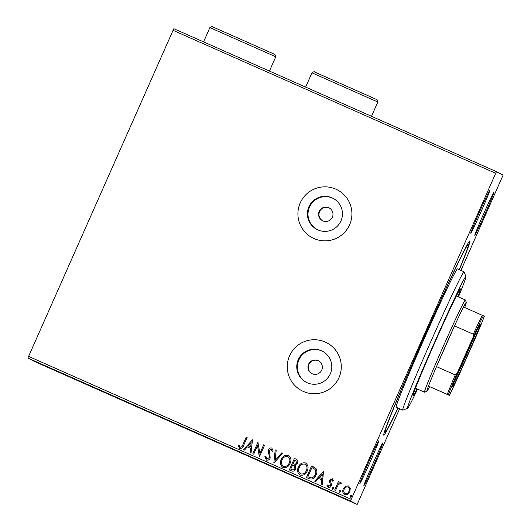 <?xml version="1.0" encoding="UTF-8"?>
<svg xmlns="http://www.w3.org/2000/svg" width="531" height="531" viewBox="0 0 531 531"><rect width="100%" height="100%" fill="white"/><g stroke="black" fill="none" stroke-linecap="round" stroke-linejoin="round"><path stroke-width="0.8" d="M317.14 229.551A17.523 17.516 117.5 0 1 309.812 206.42A17.523 17.516 117.5 0 1 333.309 198.461M322.861 220.883A7.202 7.202 -62.5 0 0 332.273 217.418A7.202 7.202 -62.5 0 0 328.702 207.707A7.202 7.202 -62.5 0 0 319.29 211.172A7.202 7.202 -62.5 0 0 322.861 220.883M306.5 382.439A17.523 17.516 117.5 0 1 299.172 359.308A17.523 17.516 117.5 0 1 322.669 351.349M312.221 373.771A7.202 7.202 -62.5 0 0 321.633 370.306A7.202 7.202 -62.5 0 0 318.062 360.595A7.202 7.202 -62.5 0 0 308.65 364.067A7.202 7.202 -62.5 0 0 312.221 373.771M329.286 208.006A7.202 7.202 -62.5 0 0 319.708 211.272A7.202 7.202 -62.5 0 0 322.642 220.783M318.646 360.894A7.202 7.202 -62.5 0 0 309.069 364.16A7.202 7.202 -62.5 0 0 312.002 373.671M307.183 382.765A17.523 17.516 -62.5 0 0 330.07 374.335A17.523 17.516 -62.5 0 0 321.388 350.719A17.523 17.516 -62.5 0 0 298.495 359.148A17.523 17.516 -62.5 0 0 307.183 382.765M317.823 229.877A17.523 17.516 -62.5 0 0 340.716 221.447A17.523 17.516 -62.5 0 0 332.028 197.831A17.523 17.516 -62.5 0 0 309.142 206.26A17.523 17.516 -62.5 0 0 317.823 229.877M313.974 238.545A27.015 27.008 -62.5 0 0 349.252 225.556A27.015 27.008 -62.5 0 0 335.864 189.149A27.015 27.008 -62.5 0 0 300.579 202.138A27.015 27.008 -62.5 0 0 313.974 238.545M337.384 189.879A27.015 27.008 -62.5 0 0 300.586 202.145A27.015 27.008 -62.5 0 0 312.454 237.822M303.327 391.44A27.015 27.008 -62.5 0 0 338.612 378.444A27.015 27.008 -62.5 0 0 325.224 342.037A27.015 27.008 -62.5 0 0 289.939 355.033A27.015 27.008 -62.5 0 0 303.327 391.44M326.744 342.767A27.015 27.008 -62.5 0 0 289.946 355.033A27.015 27.008 -62.5 0 0 301.814 390.71M398.077 408.067A106.266 2.967 -66.1 0 1 383.767 435.214A106.266 2.967 -66.1 0 1 383.714 435.148A106.266 2.967 -66.1 0 1 424.103 336.853A106.266 2.967 -66.1 0 1 469.776 240.901A106.266 2.967 -66.1 0 1 469.875 240.901A106.266 2.967 -66.1 0 1 459.368 269.741M378.835 440.757A23.417 0.65 -66.1 0 1 369.928 462.468A23.417 0.65 -66.1 0 1 359.859 483.568A23.417 0.65 -66.1 0 1 359.852 483.555A23.417 0.65 -66.1 0 1 368.753 461.897A23.417 0.65 -66.1 0 1 378.815 440.757A23.417 0.65 -66.1 0 1 378.835 440.757M489.755 190.456A23.417 0.65 -66.1 0 1 480.847 212.161A23.417 0.65 -66.1 0 1 470.778 233.268A23.417 0.65 -66.1 0 1 470.765 233.255A23.417 0.65 -66.1 0 1 479.666 211.597A23.417 0.65 -66.1 0 1 489.728 190.456A23.417 0.65 -66.1 0 1 489.755 190.456M493.777 192.547A23.417 0.65 -66.1 0 1 484.869 214.258A23.417 0.65 -66.1 0 1 474.8 235.359A23.417 0.65 -66.1 0 1 474.794 235.346A23.417 0.65 -66.1 0 1 483.695 213.688A23.417 0.65 -66.1 0 1 493.757 192.547A23.417 0.65 -66.1 0 1 493.777 192.547M382.858 442.847A23.417 0.65 -66.1 0 1 373.95 464.559A23.417 0.65 -66.1 0 1 363.888 485.659A23.417 0.65 -66.1 0 1 363.874 485.646A23.417 0.65 -66.1 0 1 372.775 463.988A23.417 0.65 -66.1 0 1 382.838 442.847A23.417 0.65 -66.1 0 1 382.858 442.847M159.605 416.662L225.463 445.848L159.605 416.662M57.547 371.448L123.404 400.626L57.547 371.448M351.223 499.339L350.54 501.012L357.157 504.45L34.515 361.498L27.897 358.053L28.588 356.387L351.223 499.339L495.708 173.292L173.073 30.333L173.843 28.714L496.485 171.666L503.103 175.104L460.915 270.425M399.617 408.751L357.157 504.45M344.652 494.633C342.681 493.166 342.236 491.235 343.318 488.859L345.508 486.25L348.535 485.925L350.287 488.361L349.823 491.739C348.787 494.135 347.062 495.104 344.652 494.633L344.44 494.527M334.669 490.033L338.4 481.61L339.289 482.002L338.738 483.243L340.895 482.54L341.44 483.124L340.623 483.834L340.291 483.509L338.227 484.763L335.552 490.425L334.669 490.033M328.676 486.323L330.362 485.447L330.508 484.551L329.386 481.637L329.678 480.21L332.326 478.743L333.501 480.701L332.665 481.192L331.921 479.798L330.561 480.555L330.435 481.411L331.536 484.352L331.251 485.785C330.66 487.146 329.678 487.677 328.304 487.392L326.983 485.44L327.839 484.883L328.662 486.31L330.342 485.434L330.488 484.537L329.366 481.63L329.658 480.203L332.393 478.776M332.685 481.199L331.921 479.798M309.128 478.716L306.453 477.535L311.558 466.006L315.865 468.408C317.16 470.539 317.213 472.749 316.031 475.059C314.691 478.444 312.387 479.659 309.128 478.716M289.315 469.942L294.426 458.412L296.072 459.142C297.772 459.999 298.236 461.346 297.44 463.165L295.276 465.143L295.787 468.893C294.931 470.791 293.543 471.482 291.619 470.957L289.315 469.942L294.426 458.412L296.052 459.136M273.804 463.065L275.217 449.903L276.186 450.328L275.111 460.317L281.788 452.817L282.751 453.242L273.804 463.065M253.712 454.164L252.829 453.773L257.933 442.243L259.885 453.394L263.695 444.799L264.584 445.19L259.473 456.72L257.515 445.589L253.712 454.164M239.069 445.39L238.22 446.06L239.826 448.363L238.22 446.06L239.063 445.376L240.317 447.168C241.658 447.082 242.508 446.272 242.866 444.746L246.265 437.073L247.154 437.464L243.702 445.25C243.132 447.5 241.831 448.536 239.806 448.356L239.673 448.29M239.813 446.744L240.337 447.182C241.678 447.089 242.528 446.286 242.886 444.752L246.265 437.073M28.588 356.387L173.073 30.333M243.537 449.657L252.471 439.821L251.057 452.989L250.088 452.558L250.546 448.337L247.307 446.903L244.486 450.076L243.523 449.651L252.471 439.827M266.363 460.125L264.889 456.454L265.872 456.195L266.827 458.91L269.303 457.676L269.516 456.414L268.221 451.768L268.547 449.81C269.19 448.31 270.279 447.719 271.799 448.031L273.16 450.972L272.151 451.37L271.261 449.213L269.456 450.155L270.179 458.08C269.396 459.806 268.128 460.483 266.363 460.125L266.223 460.052M271.799 448.031L271.799 448.031C270.292 447.726 269.21 448.317 268.56 449.817L268.221 451.768M271.301 449.233L272.171 451.383M283.01 467.499C280.328 465.448 279.731 462.786 281.231 459.521C282.625 456.209 284.981 454.815 288.313 455.352L288.293 455.346C291.028 457.403 291.632 460.085 290.099 463.384C288.698 466.703 286.328 468.07 282.996 467.492C280.308 465.435 279.718 462.78 281.211 459.514C282.605 456.195 284.968 454.808 288.293 455.346L288.579 455.485M300.128 475.086C297.446 473.028 296.856 470.373 298.349 467.107C299.743 463.789 302.099 462.401 305.431 462.939L305.431 462.939C308.166 464.997 308.77 467.678 307.237 470.977C305.836 474.296 303.466 475.663 300.128 475.086L299.862 474.953M323.525 471.309L322.257 484.537L321.295 484.106L321.746 479.891L318.514 478.458L315.693 481.624L314.724 481.199L323.678 471.375M332.22 487.976L333.388 487.345L333.7 488.633L332.532 489.263L332.22 487.976L333.402 487.352M339.017 490.989L340.185 490.359L340.497 491.646L339.329 492.277L339.017 490.989L340.198 490.365M350.095 495.901L351.263 495.264L351.575 496.551L350.414 497.189L350.095 495.901L351.276 495.277M347.287 500.063L353.009 502.598L347.287 500.063M340.696 497.135L342.701 498.025L340.637 497.122M333.448 493.923L335.333 494.773L333.448 493.923M318.547 487.332L311.299 484.106L318.554 487.332M294.473 476.672L299.411 478.856L294.479 476.652M278.961 469.802L274.958 468.003L278.961 469.802M258.869 460.901L264.63 463.45L258.869 460.901M246.211 455.279L242.886 453.813L246.225 455.273M350.54 501.012L27.897 358.053M252.059 457.855L256.214 459.72L252.059 457.855M271.66 466.57L269.005 465.382L271.666 466.563M283.68 471.88L292.548 475.809L283.68 471.88M300.818 479.473L309.679 483.402L300.818 479.473M323.266 489.403L327.415 491.268L323.266 489.403M336.999 495.516L338.473 496.166L336.999 495.516M343.789 498.523L345.269 499.18L343.789 498.523M354.874 503.434L356.347 504.085L354.874 503.434M496.485 171.666L495.708 173.292M253.552 458.532L251.07 457.437L253.552 458.532M291.658 475.411L284.57 472.271L291.658 475.411M295.999 477.329L297.639 478.059L295.999 477.329M295.661 477.19L298.522 478.458L295.661 477.183M308.796 483.004L301.708 479.865L308.796 482.998M312.215 484.511L317.664 486.934L312.215 484.511M324.76 490.08L322.277 488.985L324.76 490.08M352.119 502.207L347.393 500.116L352.119 502.207M246.284 437.086L247.154 437.471M239.833 446.757L240.337 447.182L239.833 446.757M250.108 452.565L250.546 448.337M248.209 445.894L250.705 447.002L251.163 442.569L248.209 445.894L250.692 446.989L251.163 442.569M252.849 453.779L257.933 442.243M259.905 453.401L263.695 444.799L264.584 445.19M259.294 456.633L257.515 445.589M266.383 460.131L264.889 456.454L265.872 456.209M266.841 458.923L269.323 457.682L269.529 456.421L268.241 451.775M273.823 463.072L275.217 449.903M275.237 449.91L276.186 450.334M275.131 460.324L281.788 452.817L282.751 453.242M283.508 466.304L283.508 466.304C286.202 466.789 288.114 465.687 289.229 462.999C290.444 460.384 289.979 458.233 287.829 456.554M288.001 456.633L287.809 456.541C285.12 456.116 283.215 457.237 282.1 459.899C280.892 462.508 281.357 464.638 283.488 466.298C286.182 466.776 288.094 465.674 289.216 462.992C290.424 460.37 289.959 458.22 287.809 456.541M290.729 469.152L291.758 469.61C293.139 470.247 294.194 469.875 294.904 468.501L294.426 465.826L292.627 464.864L290.729 469.152L291.738 469.596C293.158 470.254 294.214 469.889 294.917 468.508L294.44 465.833L293.723 465.368M293.152 463.682L293.603 463.882C294.924 464.479 295.906 464.121 296.55 462.793L295.707 460.397L294.785 459.985L293.152 463.682L293.623 463.895C294.944 464.492 295.926 464.127 296.563 462.806L295.721 460.404M300.148 475.092C297.466 473.041 296.869 470.38 298.369 467.114L298.349 467.107C299.756 463.802 302.119 462.408 305.451 462.946M300.646 473.898L300.646 473.898C303.34 474.382 305.245 473.28 306.367 470.592C307.582 467.977 307.11 465.826 304.967 464.147M305.159 464.24L304.947 464.134C302.258 463.709 300.354 464.831 299.238 467.492C298.03 470.101 298.495 472.232 300.626 473.891C303.32 474.369 305.232 473.267 306.354 470.585C307.562 467.964 307.097 465.813 304.947 464.134M306.473 477.542L311.558 466.006L314.186 467.2M315.168 474.668L315.149 474.661C316.124 472.769 316.045 470.984 314.91 469.291L311.923 467.579L307.861 476.745L311.319 477.92C313.204 477.608 314.478 476.526 315.168 474.668C316.137 472.782 316.064 470.99 314.929 469.298L313.429 468.282M307.861 476.745L311.332 477.933C313.184 477.601 314.458 476.513 315.149 474.661M321.315 484.119L321.746 479.891M314.744 481.205L323.545 471.316M321.912 478.55L322.363 474.117L319.416 477.442L321.912 478.55L322.363 474.117M319.43 477.449L321.892 478.537M328.317 487.398L326.983 485.44M327.003 485.453L327.839 484.903M332.552 489.277L332.24 487.989M334.689 490.04L338.4 481.61L339.289 482.002M338.758 483.25L340.915 482.546M340.643 483.847L340.291 483.509M339.349 492.283L339.037 490.996M344.672 494.646C342.701 493.173 342.256 491.248 343.338 488.865L345.508 486.25L348.535 485.925M345.123 493.611L345.123 493.611C346.922 493.91 348.203 493.16 348.947 491.361C349.776 489.589 349.484 488.122 348.07 486.96C346.239 486.681 344.958 487.451 344.201 489.257C343.371 491.022 343.676 492.469 345.11 493.598C346.909 493.903 348.183 493.153 348.933 491.348C349.763 489.582 349.471 488.115 348.057 486.947L348.183 487.013M350.427 497.195L350.115 495.908M458.439 296.909A72.043 2.011 113.9 0 0 465.919 276.611A72.043 2.011 113.9 0 0 465.886 276.565A72.043 2.011 113.9 0 0 434.909 341.506A72.043 2.011 113.9 0 0 407.509 408.306A72.043 2.011 113.9 0 0 407.576 408.299A72.043 2.011 113.9 0 0 417.578 389.123M407.576 408.299L402.823 410.138A75.648 2.111 -66.1 0 1 402.757 410.138A75.648 2.111 -66.1 0 1 431.497 340.059A75.648 2.111 -66.1 0 1 464.048 271.812A75.648 2.111 -66.1 0 1 464.054 271.812A75.648 2.111 -66.1 0 1 464.087 271.865L465.919 276.611M457.881 296.663A58.536 1.633 113.9 0 0 460.41 288.917A58.536 1.633 113.9 0 0 435.221 341.725A58.536 1.633 113.9 0 0 412.979 395.953A58.536 1.633 113.9 0 0 412.985 395.953A58.536 1.633 113.9 0 0 417.027 388.878M397.945 408.007A102.669 2.867 -66.1 0 1 385.227 431.922A102.669 2.867 -66.1 0 1 424.236 336.813A102.669 2.867 -66.1 0 1 468.408 244.194A102.669 2.867 -66.1 0 1 468.415 244.194A102.669 2.867 -66.1 0 1 459.235 269.682M464.048 271.812L457.463 268.892A75.648 2.111 113.9 0 0 457.463 268.892A75.648 2.111 113.9 0 0 424.913 337.145A75.648 2.111 113.9 0 0 396.172 407.217A75.648 2.111 113.9 0 0 396.172 407.224A75.648 2.111 113.9 0 0 396.179 407.224M402.757 410.138L396.172 407.224M385.227 431.922L384.53 431.61M480.263 324.109A34.402 0.962 -66.1 0 1 467.18 356.009A34.402 0.962 -66.1 0 1 452.385 387.013A34.402 0.962 -66.1 0 1 452.372 386.993A34.402 0.962 -66.1 0 1 465.448 355.173A34.402 0.962 -66.1 0 1 480.23 324.109A34.402 0.962 -66.1 0 1 480.263 324.109M454.556 380.734A33.32 0.929 113.9 0 0 477.064 329.937M464.665 307.502A48.633 1.361 113.9 0 0 466.298 302.378A48.633 1.361 113.9 0 0 466.278 302.351A48.633 1.361 113.9 0 0 463.53 307.004A48.633 1.361 113.9 0 0 454.523 325.881A48.633 1.361 113.9 0 0 436.475 366.622A48.633 1.361 113.9 0 0 428.504 386.044A48.633 1.361 113.9 0 0 426.871 391.274A48.633 1.361 113.9 0 0 426.917 391.274A48.633 1.361 113.9 0 0 429.612 386.621L449.306 395.343A47.551 1.327 113.9 0 0 459.375 374.229L475.424 338.008A47.551 1.327 113.9 0 0 484.332 316.297L483.349 315.786A47.551 1.327 113.9 0 0 473.28 336.893L457.224 373.114A47.551 1.327 113.9 0 0 448.323 394.825L449.306 395.343M426.917 391.274L424.541 392.19A50.432 1.407 -66.1 0 1 424.495 392.19A50.432 1.407 -66.1 0 1 443.657 345.469A50.432 1.407 -66.1 0 1 465.355 299.975L465.355 299.975A50.432 1.407 -66.1 0 1 465.382 300.008L466.298 302.378M448.323 394.825L429.612 386.621M424.495 392.19L415.507 388.207M473.28 336.893L473.294 334.198L454.523 325.881L436.475 366.622L455.24 374.939L457.224 373.114M463.53 307.004L483.349 315.786M447.275 394.36A48.633 1.361 -66.1 0 1 455.24 374.939M473.294 334.198A48.633 1.361 -66.1 0 1 482.301 315.314M275.755 56.784L209.898 27.605C211.716 26.384 212.659 26.145 212.739 26.882L274.945 54.461L275.768 56.79L269.443 71.068M212.287 26.696L274.839 54.408M377.813 102.005L311.962 72.827C313.775 71.605 314.717 71.36 314.803 72.103L377.003 99.675L377.813 102.005M314.345 71.911L376.897 99.629M467.711 243.882L468.408 244.194M465.355 299.975L456.368 295.986M209.898 27.605L203.572 41.883M311.962 72.827L305.63 87.104M377.826 102.012L371.501 116.289"/></g></svg>
